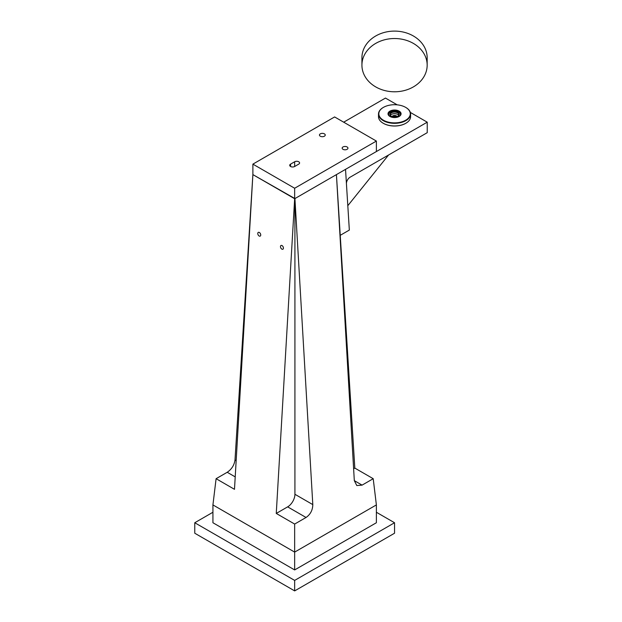 <?xml version="1.0" encoding="UTF-8"?>
<svg xmlns="http://www.w3.org/2000/svg" width="622" height="622" viewBox="0 0 622 622"><rect width="100%" height="100%" fill="white"/><g stroke="black" fill="none" stroke-linecap="round" stroke-linejoin="round"><path stroke-width="0.93" d="M361.926 65.147L361.926 57.737A32.616 26.637 -0 0 1 394.55 31.1A32.616 26.637 -0 0 1 427.166 57.737L427.166 65.147A32.616 26.637 180 0 0 394.55 38.517A32.616 26.637 180 0 0 361.926 65.147A32.616 26.637 180 0 0 394.55 91.784A32.616 26.637 180 0 0 427.166 65.147M320.307 133.854A2.892 1.672 0 0 0 319.459 135.028A2.892 1.672 0 0 0 321.247 136.576A2.892 1.672 0 0 0 324.396 136.21A2.892 1.672 0 0 0 325.244 135.028A2.892 1.672 0 0 0 323.456 133.489A2.892 1.672 0 0 0 320.307 133.854M294.657 161.767L290.567 164.13A2.892 1.672 0 0 0 289.72 165.304A2.892 1.672 0 0 0 291.508 166.851A2.892 1.672 0 0 0 294.657 166.486L298.739 164.13A2.892 1.672 0 0 0 299.586 162.948A2.892 1.672 0 0 0 297.806 161.409A2.892 1.672 0 0 0 294.657 161.767L294.657 166.486M343.01 146.955A2.892 1.672 0 0 0 342.162 148.137A2.892 1.672 0 0 0 343.95 149.677A2.892 1.672 0 0 0 347.099 149.319A2.892 1.672 0 0 0 347.947 148.137A2.892 1.672 0 0 0 346.159 146.598A2.892 1.672 0 0 0 343.01 146.955M376.38 141.062L294.657 188.248L252.882 164.13L334.613 116.944L376.38 141.062L376.38 151.543L294.657 198.729L252.882 174.611L252.882 164.13M276.261 513.438L287.652 506.86L306.047 517.481L294.657 524.058L276.261 513.438L294.657 198.729L294.657 188.248M394.542 104.714A15.729 9.081 0 0 0 383.424 107.381A15.729 9.081 0 0 0 380.019 117.27A15.729 9.081 0 0 0 394.542 122.876A15.729 9.081 0 0 0 409.074 117.27A15.729 9.081 0 0 0 405.668 107.381A15.729 9.081 0 0 0 394.542 104.714M405.777 107.443A16.055 9.268 180 0 1 405.894 107.513A16.055 9.268 180 0 1 410.598 114.067A16.055 9.268 180 0 1 394.542 123.335A16.055 9.268 180 0 1 378.495 114.067A16.055 9.268 180 0 1 383.191 107.513A16.055 9.268 180 0 1 383.308 107.443M405.777 123.296A15.729 9.081 180 0 1 405.668 123.366A15.729 9.081 180 0 1 394.542 126.025A15.729 9.081 180 0 1 383.424 123.366A15.729 9.081 180 0 1 383.308 123.296M378.495 114.067L378.495 116.679A16.055 9.268 0 0 0 383.191 123.234A16.055 9.268 0 0 0 394.542 125.947A16.055 9.268 0 0 0 405.894 123.234A16.055 9.268 0 0 0 410.598 116.679L410.598 114.067M391.378 114.448A4.649 2.682 180 0 1 394.542 113.725A4.649 2.682 180 0 1 397.715 114.448M390.437 115.373A4.323 2.496 180 0 1 391.487 114.378A4.323 2.496 180 0 1 394.542 113.647A4.323 2.496 180 0 1 397.598 114.378A4.323 2.496 180 0 1 398.655 115.373M394.542 117.014A4.649 2.682 0 0 0 397.831 116.228A4.649 2.682 0 0 0 398.842 113.305A4.649 2.682 0 0 0 394.542 111.649A4.649 2.682 0 0 0 390.251 113.305A4.649 2.682 0 0 0 391.261 116.228A4.649 2.682 0 0 0 394.542 117.014M397.715 116.291A4.323 2.496 0 0 0 398.865 114.596A4.323 2.496 0 0 0 394.542 112.1A4.323 2.496 0 0 0 390.219 114.596A4.323 2.496 0 0 0 391.378 116.291M394.542 117.566A6.523 3.763 0 0 0 399.161 116.462A6.523 3.763 0 0 0 400.576 112.357A6.523 3.763 0 0 0 394.542 110.032A6.523 3.763 0 0 0 388.517 112.357A6.523 3.763 0 0 0 389.932 116.462A6.523 3.763 0 0 0 394.542 117.566M398.912 116.594A5.87 3.39 0 0 0 399.907 112.947A5.87 3.39 0 0 0 394.542 110.941A5.87 3.39 0 0 0 389.185 112.947A5.87 3.39 0 0 0 390.173 116.594M388.571 154.995L347.807 205.703M397.038 116.594A2.566 1.485 0 0 0 395.242 115.513A2.566 1.485 0 0 0 392.731 115.894A2.566 1.485 0 0 0 392.047 116.594M343.694 122.184L385.461 98.066L397.209 104.846M410.349 112.434L427.236 122.184L345.529 169.355L346.438 183.809A5.139 2.962 -60 0 1 350.062 177.231L427.236 132.673L427.236 122.184M354.315 480.643L356.795 485.549L362.082 485.129L354.315 480.643L336.424 174.611L340.234 235.326L349.339 230.07L346.438 183.809M306.047 517.481C310.432 514.41 312.687 510.118 312.804 504.605L294.921 198.581L345.529 169.355M392.692 116.788A2.084 1.205 180 0 1 393.073 116.493A2.084 1.205 180 0 1 396.401 116.788M281.852 249.111A2.084 1.283 -116.4 0 0 282.886 249.22A2.084 1.283 -116.4 0 0 283.36 247.502A2.084 1.283 -116.4 0 0 282.061 245.597A2.084 1.283 -116.4 0 0 281.027 245.488A2.084 1.283 -116.4 0 0 280.545 247.206A2.084 1.283 -116.4 0 0 281.852 249.111M259.149 236.002A2.084 1.283 -116.4 0 0 260.183 236.111A2.084 1.283 -116.4 0 0 260.665 234.401A2.084 1.283 -116.4 0 0 259.358 232.496A2.084 1.283 -116.4 0 0 258.324 232.379A2.084 1.283 -116.4 0 0 257.842 234.097A2.084 1.283 -116.4 0 0 259.149 236.002M294.657 569.931L376.38 522.744L376.38 504.916L294.657 552.103L294.657 569.931L212.926 522.744L212.926 504.916L294.657 552.103L294.657 524.058M287.652 506.86A10.271 5.932 120 0 0 294.921 494.28L294.921 198.581L252.882 174.611L234.486 489.32L216.098 478.699L212.926 504.916M336.424 174.611L354.82 468.086L373.208 478.699L376.38 504.916M373.208 478.699L362.082 485.129M236.166 460.661L234.999 459.985L252.882 174.611M234.999 459.985C234.261 465.147 231.672 469.245 227.224 472.277L235.217 476.895M216.098 478.699L227.224 472.277M353.615 468.778L354.82 468.086M294.657 590.9L194.764 533.225L194.764 522.744L294.657 580.412L294.657 590.9L394.542 533.225L394.542 522.744L376.38 512.256M212.926 512.256L194.764 522.744M294.657 580.412L394.542 522.744M290.567 166.486L290.567 164.13M312.804 504.605L294.921 494.28"/></g></svg>
